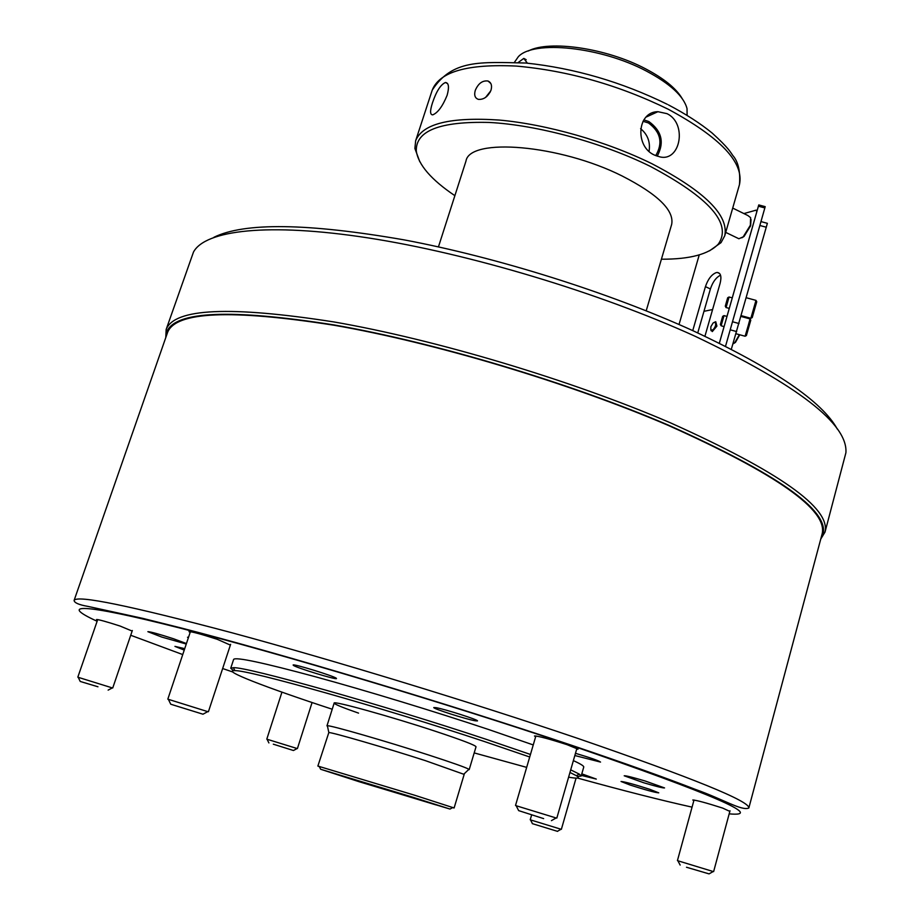 <?xml version="1.0" encoding="UTF-8"?>
<svg xmlns="http://www.w3.org/2000/svg" width="920" height="920" viewBox="0 0 920 920"><rect width="100%" height="100%" fill="white"/><g stroke="black" fill="none" stroke-linecap="round" stroke-linejoin="round"><path stroke-width="1.38" d="M518.293 62.445L523.802 58.397L527.378 63.169M528.229 51.025C549.205 39.79 606.636 48.15 645.598 68.839C663.895 78.465 676.039 88.297 682.042 98.348M514.51 62.226L518.316 56.729C533.416 39.882 600.967 46.828 646.404 71.081C670.289 83.823 683.824 96.347 687.033 108.629L687.102 115.322M490.222 92.046L486.611 96.623M475.26 90.436C478.25 83.432 482.505 80.293 488.037 81.029C491.222 82.501 492.234 85.525 491.038 90.068C488.072 96.634 483.862 99.728 478.4 99.371C474.996 98.198 473.949 95.22 475.26 90.436M490.762 90.873L485.587 97.416M655.719 155.652C663.136 142.945 660.709 132.054 648.45 122.946L642.999 121.279M654.603 155.135C634.823 146.832 636.812 111.745 657.926 111.688L667.011 113.666C687.297 123.245 680.685 161.655 660.146 156.94L654.603 155.135M657.179 156.204C664.573 142.554 661.802 130.996 648.865 121.555L643.839 119.876M432.526 102.695C436.379 91.275 440.691 84.537 445.464 82.489C448.787 82.88 449.339 87.17 447.108 95.335C442.612 106.283 437.828 112.78 432.779 114.839C429.962 114.896 429.881 110.848 432.526 102.695M661.411 259.21C689.931 259.313 708.94 254.219 718.439 243.938C732.24 223.675 709.492 197.8 650.187 166.313C601.99 142.554 537.142 124.959 489.256 122.452C439.967 121.221 415.644 130.732 416.288 150.983C418.358 164.829 431.227 179.722 454.871 195.672M419.796 161.713L414.885 148.465L415.656 140.725C422.475 123.705 450.328 116.817 499.215 120.06C546.503 124.246 606.648 141.404 652.027 163.783C704.766 191.314 729.008 215.314 724.73 235.808L721.027 242.638L709.515 250.838M649.071 151.294C650.509 142.071 647.68 134.515 640.596 128.65M438.437 246.893L465.968 161.103C469.522 137.264 559.774 144.566 622.196 176.019C657.88 194.304 674.371 210.427 671.669 224.388L646.208 310.81M213.911 237.291C244.363 222.261 307.751 223.123 404.064 239.867C497.536 257.404 609.189 292.571 693.266 330.855C774.226 368.805 822.238 401.546 837.315 429.077M824.998 532.162L845.905 452.755C848.067 424.016 797.766 385.181 695.014 336.214C599.391 292.721 468.912 253.506 368.425 237.946C267.731 222.375 205.252 230.184 193.487 252.045L166.186 329.383C174.535 308.269 230.414 305.785 333.834 321.931C435.321 339.468 570.733 379.971 670.116 422.683C778.998 471.592 830.633 508.047 825.021 532.07L820.744 539.085M165.933 337.168L166.715 331.936C175.076 311.052 230.748 308.706 333.741 324.886C434.792 342.435 569.606 382.766 668.61 425.224C777.101 473.846 828.609 510.071 823.147 533.887L820.858 538.648M165.784 337.594L166.152 329.475M645.092 780.976C632.581 777.273 625.611 775.537 624.208 775.79L643.62 782.724C656.075 786.416 663.056 788.152 664.562 787.922L645.092 780.976M574.839 755.527L600.53 762.082C598.828 760.713 590.479 757.793 575.483 753.307M435.942 707.652L433.78 707.537C432.423 708.481 465.945 719.198 475.111 720.774L477.48 720.923C479.055 720.049 444.705 709.067 435.942 707.652M293.388 665.356C296.217 667.747 337.065 680.248 336.49 678.534L336.317 678.293C334.236 676.096 292.364 663.274 293.146 665.056L293.388 665.356M186.427 643.54L173.431 638.733C158.827 634.018 150.305 631.672 147.879 631.683L161.644 637.019L186.265 644.034M581.359 775.399L596.298 779.079L581.797 773.846M649.945 789.371C634.225 784.346 624.588 781.724 621.034 781.482L629.97 784.99C645.541 789.958 655.132 792.58 658.755 792.844L649.945 789.371M230.368 645.092L217.373 639.354C201.238 634.133 191.785 631.568 189.014 631.66L190.141 632.454M576.656 749.213L578.07 749.179L567.065 744.682C549.194 738.921 538.327 736.023 534.474 735.977L535.635 736.782M729.847 811.405L722.729 808.105C706.606 802.964 696.635 800.25 692.806 799.986L693.841 800.63M132.146 631.074L120.048 626.037C106.536 621.69 98.693 619.516 96.531 619.516L97.52 620.149M358.558 713.126C342.585 707.56 334.443 704.225 334.155 703.11C332.465 700.35 390.977 716.553 435.85 731.423C461.978 740.106 475.375 745.211 476.031 746.764L469.2 769.603L468.487 769.695M332.223 709.228C266.225 687.596 220.282 669.886 234.887 670.645C247.882 669.748 383.203 707.848 483.977 741.382L529.713 756.999M569.963 772.466L576.38 775.698C580.485 778.308 577.886 778.803 568.606 777.181M526.665 767.372L474.191 752.905M233.473 670.657L230.736 668.219L233.427 667.702C246.456 666.609 383.663 705.134 485.783 739.185L530.449 754.457M570.71 769.856L579.243 774.088L581.175 776.02L577.541 776.503M230.736 668.219L233.645 659.375C235.773 656.845 263.005 662.63 315.318 676.74C366.286 690.667 434.746 711.516 488.669 729.525L533.243 744.935M573.378 760.621C580.589 763.91 584.05 766.061 583.74 767.073L581.175 776.02M74.094 600.438L167.578 332.43C175.685 311.512 231.104 309.108 333.81 325.197C434.596 342.677 569.192 382.904 668.023 425.293C776.491 473.892 827.862 510.071 822.158 533.807L748.834 808.013C741.646 811.175 723.143 799.181 695.255 789.348C665.413 777.722 624.461 763.117 572.424 745.545C449.224 704.019 280.864 653.58 181.286 628.004L142.692 618.355L87.929 606.395C78.948 604.819 74.336 602.83 74.094 600.438C76.797 594.78 129.536 605.59 232.288 632.868C333.58 660.249 473.018 702.822 577.783 738.392C693.07 778.124 750.087 801.331 748.834 808.013M188.542 637.226L187.519 637.249L188.335 637.859M184.724 648.646L174.949 646.392L184.23 650.106M327.509 726.328L327.382 725.742C330.395 725.167 386.228 741.244 428.674 755.021C452.433 762.737 465.842 767.487 468.912 769.293L469.2 769.603M319.343 766.659L317.872 766.061L328.831 732.55C331.763 732.17 384.928 747.592 425.397 760.644L464.174 774.398L454.112 807.978L452.559 807.633M317.872 766.061L414.862 795.294L454.112 807.978M413.195 797.329L450.018 809.059L359.145 781.724L320.654 769.258L413.195 797.329M365.033 783.426L435.689 804.816L365.033 783.426M686.492 867.249L709.056 873.885L686.492 867.249M677.856 860.763L713.184 871.527M532.289 823.63L557.589 831.381L532.289 823.63M530.495 819.881L561.073 829.253M530.231 819.766L531.622 814.97M273.309 744.188L293.457 750.513L273.309 744.188M267.053 739.243L297.125 748.523M97.957 686.78L80.235 681.456L97.957 686.78M78.2 677.315L112.332 687.918M203.021 714.219L170.752 704.225L203.021 714.219M190.405 631.672L167.82 699.154L207.748 711.631M543.651 818.616L518.661 810.623L543.651 818.616M516.154 805.736L556.128 817.972M704.927 336.248L720.119 283.314C721.728 276.678 720.808 273.067 717.358 272.469L716.3 272.596C711.643 274.39 708.02 279.07 705.433 286.637L692.748 330.613M758.77 204.93L765.198 206.655L764.842 207.931L758.402 206.206L758.77 204.93M679.029 324.507L699.246 254.897M743.9 213.578L756.171 210.139L757.148 210.623M697.751 332.913L710.401 288.96C712.724 281.98 716.105 277.392 720.532 275.172M756.171 210.139L756.815 211.726L732.262 297.873M725.523 346.288L764.842 207.931M719.359 343.217L758.402 206.206M751.042 219.466L750.616 225.802L744.038 236.452L741.842 237.82M736.736 237.716L738.886 238.751L743.199 236.854L750.363 225.239L750.616 217.649L747.856 215.521L732.711 208.081M703.972 311.316L712.597 309.546M760.966 221.593L767.372 223.318L731.331 349.255M766.303 227.228L759.851 225.492L732.492 321.747L739.013 323.541M736.69 331.591L730.204 329.797M715.484 325.818C716.047 322.621 715.254 321.678 713.092 323L710.861 326.703L710.815 329.521C712.321 330.855 713.874 329.624 715.484 325.818M714.173 322.379L715.748 321.724L716.91 326.105L712.31 331.579L710.827 329.544L711.079 330.717M739.749 334.776L735.482 342.343L733.838 343.424M732.941 343.93L734.689 342.769L739.393 334.673M729.261 308.395L726.972 316.422L724.017 315.617L721.119 325.795L720.371 324.484L721.844 319.228L722.683 316.342L724.005 315.617M750.053 318.941L750.777 320.206L746.407 335.524M736.034 333.753L745.108 336.248L748.374 325.082L750.03 318.906L741.014 316.445M721.119 325.795L724.086 326.611M726.075 307.544L725.293 306.176L726.834 300.69L727.697 297.735L729.065 296.999L726.053 307.625M755.998 300.414L756.757 301.725L752.226 317.561M750.858 318.297L755.975 300.38L746.315 297.747M415.656 140.725L432.25 90.079C439.495 71.725 467.555 63.721 516.408 66.079C568.215 70.736 618.849 85.134 668.311 109.273C720.475 137.471 744.199 162.576 739.473 184.586C740.473 171.361 738.231 161.632 732.745 155.399C730.56 152.398 729.088 148.419 712.172 133.066C700.293 123.372 685.688 113.965 668.369 104.857M97.129 621.264C58.65 603.716 80.224 602.703 179.4 627.911C277.886 652.912 447.752 703.742 571.596 745.556C713.115 794.397 765.647 817.167 729.181 813.855M692.058 807.139C661.825 800.457 623.633 790.751 577.484 778.044M232.656 671.956L222.64 668.529M182.735 654.568L130.72 635.26M724.063 326.611L719.336 343.206M705.433 286.637L710.401 288.96M526.183 59.696L523.802 58.397M490.797 83.455L488.037 81.029M646.105 117.081L657.926 111.688M447.591 83.616L445.464 82.489M718.439 243.938L721.027 242.638M724.73 235.808L739.473 184.586M432.25 90.079C452.306 59.34 480.044 62.065 525.918 63.032C574.609 68.218 621.724 81.972 667.276 104.305M416.288 150.983L414.885 148.465M823.147 533.887L825.021 532.07M166.715 331.936L166.186 329.383M576.38 775.698L579.243 774.088M234.887 670.645L233.427 667.702M463.887 774.099L468.912 769.293M450.018 809.059L452.87 807.461M320.654 769.258L319.183 766.337M328.831 732.55L327.382 725.742M326.968 725.845L334.155 703.11M709.056 873.885L713.333 871.447M713.632 871.596L730.008 810.773M677.442 860.568L694.013 800.009M680.156 865.076L677.764 860.602M561.372 829.299L576.069 778.113M557.428 831.3L561.177 829.196M532.462 823.653L530.449 819.777M268.904 742.934L267.007 739.139M266.8 739.116L281.945 692.139M297.413 748.558L312.075 702.535M293.457 750.513L297.229 748.466M80.235 681.456L78.131 677.178M77.832 677.143L97.715 619.574M112.734 687.976L132.342 630.51M108.134 690.115L112.47 687.838M202.986 714.207L207.977 711.505M170.752 704.225L168.302 699.211M208.403 711.735L230.632 644.31M551.425 820.651L556.37 817.834M556.83 818.075L576.897 748.374M515.522 805.437L535.877 735.954M518.661 810.623L516.028 805.494M717.358 272.469L719.67 273.562M725.719 232.38L738.886 238.751M744.038 236.452L743.199 236.854M735.482 342.343L734.689 342.769M746.453 335.501L745.119 336.237M729.065 296.999L732.274 297.884M741.244 315.663L750.893 318.308M726.075 307.522L729.272 308.407M752.272 317.538L750.893 318.285"/></g></svg>
